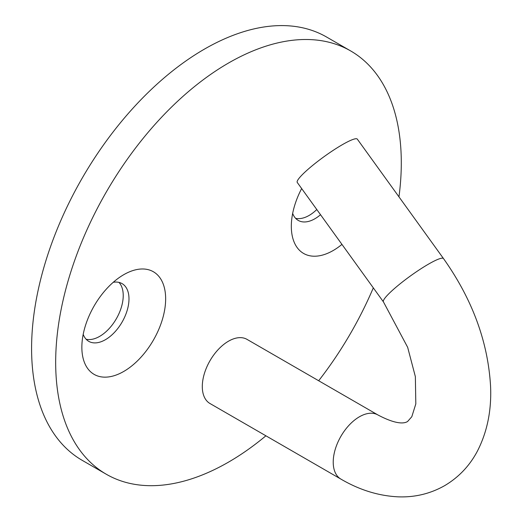 <?xml version="1.0" encoding="UTF-8"?>
<svg xmlns="http://www.w3.org/2000/svg" width="523" height="523" viewBox="0 0 523 523"><rect width="100%" height="100%" fill="white"/><g stroke="black" fill="none" stroke-linecap="round" stroke-linejoin="round"><path stroke-width="0.78" d="M377.92 414.955L247 339.368A37.028 21.378 120 0 0 228.486 341.205A37.028 21.378 120 0 0 204.297 373.834A37.028 21.378 120 0 0 209.971 403.508L340.891 479.094A37.028 21.378 -60 0 1 335.217 449.42A37.028 21.378 -60 0 1 359.406 416.792A37.028 21.378 -60 0 1 377.92 414.955C400.311 426.801 406.364 422.087 407.541 421.558L411.804 416.733L415.818 403.893L415.36 376.638L407.665 347.324L383.444 301.902L297.267 182.468A37.028 5.25 144.2 0 1 310.852 166.909A37.028 5.25 144.2 0 1 342.31 144.708A37.028 5.25 144.2 0 1 357.32 139.138L443.497 258.571A37.028 5.25 144.2 0 0 428.487 264.141A37.028 5.25 144.2 0 0 397.029 286.336A37.028 5.25 144.2 0 0 383.444 301.902M341.95 244.398A59.249 34.204 -60 0 1 333.223 250.504A59.249 34.204 -60 0 1 291.324 226.315A59.249 34.204 -60 0 1 301.653 188.555M292.664 213.417A33.328 19.24 120 0 0 298.228 220.405A33.328 19.24 120 0 0 314.892 218.758A33.328 19.24 120 0 0 320.527 214.711M123.748 274.686L123.755 274.686A59.249 34.204 -60 0 1 165.647 298.875A59.249 34.204 -60 0 1 123.755 371.441A59.249 34.204 -60 0 1 81.856 347.252A59.249 34.204 -60 0 1 123.755 274.686L123.755 274.686M83.196 334.354A33.328 19.24 120 0 0 88.76 341.342A33.328 19.24 120 0 0 105.424 339.695A33.328 19.24 120 0 0 127.194 310.322A33.328 19.24 120 0 0 122.088 283.623A33.328 19.24 120 0 0 113.249 282.296M86.132 339.244A33.328 19.24 120 0 0 99.664 336.367A33.328 19.24 120 0 0 120.571 309.642A33.328 19.24 120 0 0 118.956 282.394M295.6 218.313A33.328 19.24 120 0 0 309.132 215.43A33.328 19.24 120 0 0 316.788 209.533M398.964 196.851A244.391 141.099 120 0 0 350.685 50.947A244.391 141.099 120 0 0 228.486 63.048A244.391 141.099 120 0 0 68.827 278.413A244.391 141.099 120 0 0 106.293 474.243A244.391 141.099 120 0 0 228.486 462.142A244.391 141.099 120 0 0 265.906 435.803M350.685 50.947L326.594 37.035A244.391 141.099 120 0 0 204.395 49.142A244.391 141.099 120 0 0 44.743 264.501A244.391 141.099 120 0 0 82.203 460.338L106.293 474.243M318.67 380.751A244.391 141.099 120 0 0 373.311 287.859M340.891 479.094C359.576 490.031 378.763 495.954 398.461 496.85C414.994 497.425 430.364 493.705 444.57 485.697C458.678 477.355 469.615 465.843 477.394 451.14C487.22 431.965 491.613 410.418 490.581 386.497C488.07 341.983 472.374 299.339 443.497 258.571"/></g></svg>
